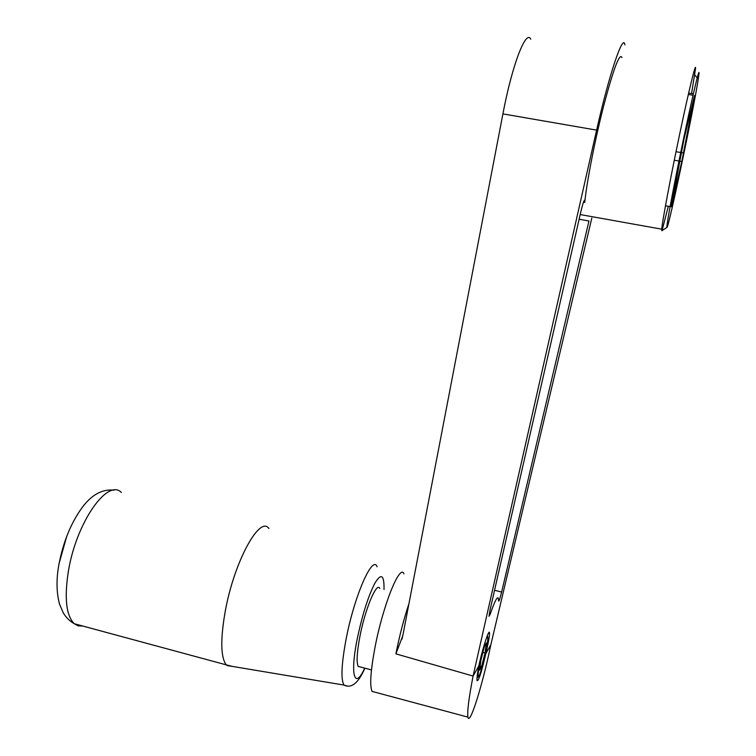 <?xml version="1.0" encoding="UTF-8"?>
<svg xmlns="http://www.w3.org/2000/svg" width="756" height="756" viewBox="0 0 756 756"><rect width="100%" height="100%" fill="white"/><g stroke="black" fill="none" stroke-linecap="round" stroke-linejoin="round"><path stroke-width="1.13" d="M375.165 692.231L372.028 691.39C369.599 685.484 370.61 670.685 375.07 647.004C383.188 604.507 400.047 563.277 403.987 573.861M591.816 218.097L490.814 644.859C482.753 684.208 469.703 726.412 467.945 717.132C467.076 711.982 468.786 698.298 473.076 676.062L596.616 130.126C609.09 74.447 623.076 33.245 624.834 44.585L624.891 44.85M478.765 666.055L479.493 662.842C483.32 646.096 489.104 628.803 489.482 632.744C489.699 635.078 488.726 640.993 486.562 650.472L485.796 653.694C481.544 672.235 478.633 681.213 477.074 680.627C476.743 678.765 477.31 673.908 478.765 666.055L473.076 676.062L395.898 653.855L402.816 635.626L502.91 113.891C512.152 64.799 526.015 29.059 530.778 39.18M691.551 93.555L695.52 68.73C696.163 60.556 689 89.775 679.757 133.718C670.515 177.556 662.256 221.584 661.736 229.172L661.878 230.75L666.99 227.339M662.095 230.382L668.323 206.293M698.979 73.701L698.213 79.399C693.488 110.13 668.72 227.613 667.019 227.31L666.896 227.187C666.376 225.345 673.898 185.012 683.093 141.003C692.298 96.919 699.754 65.621 698.979 73.701M490.814 644.859L485.796 653.694M579.115 219.231L588.971 221.007L501.634 592.033C500.094 598.232 499.083 601.256 498.601 601.105L498.459 598.837C497.694 595.435 494.944 600.548 490.209 614.165L489.019 616.329L489.973 610.338L580.665 212.455C582.81 203.525 584.19 199.461 584.804 200.274L584.757 202.381C586.769 181.761 595.114 139.019 604.025 104.508C613.749 68.068 619.722 52.419 621.942 57.56M684 139.142L694.528 95.473L681.827 161.5L671.252 206.804L684 139.142M670.09 206.605L665.469 205.793M681.827 161.5L679.672 161.141M678.973 161.028L674.276 160.244M683.604 152.977L681.279 152.589M680.712 152.495L676.015 151.71M693.035 95.237L688.31 94.5M693.356 93.829L688.631 93.092M232.498 666.423L226.224 664.845C220.695 657.247 220.346 639.538 225.156 611.717C234.114 561.519 259.875 514.997 268.938 528.529M360.451 667L358.174 666.405C356.35 662.369 356.908 652.494 359.847 636.769C365.12 608.882 376.753 581.373 379.805 588.461M487.337 635.635L487.582 636.533M482.611 650.538L480.06 661.661C477.801 673.407 477.49 678.123 479.106 675.826C481.118 671.347 483.367 663.248 485.853 651.53L487.658 640.804C488.149 636.023 487.686 635.267 486.259 638.537M479.559 670.213L480.939 660.13L484.398 646.408L486.41 642.959L485.021 652.995L481.619 666.527L479.559 670.213M481.619 666.527L480.117 666.13M485.021 652.995L482.876 652.447M477.934 677.263C477.348 677.622 477.263 676.015 477.669 672.443M408.958 603.619C403.987 618.55 399.726 634.842 396.163 652.494L395.898 653.855M583.49 202.154L584.757 202.381M494.537 590.285L501.634 592.033M489.245 613.929L490.209 614.165M596.616 130.126L502.91 113.891M82.716 626.025L78.237 625.864L74.277 623.738C66.122 615.592 64.184 597.949 68.456 570.799C76.526 521.857 107.815 478.151 121.338 492.449M346.777 685.881L343.989 685.078C340.758 679.531 341.428 664.401 345.993 639.689C354.243 595.926 372.67 554.337 377.102 566.792M364.704 668.124C354.772 690.209 349.867 675.505 357.097 639.557C362.2 615.1 368.163 596.257 374.976 583.018C381.27 572.793 384.284 574.947 384.01 589.51M58.817 564.458L66.793 536.098M372.028 691.39L467.945 717.132M695.492 69.051L694.707 68.928M697.164 78.01L694.755 74.816M489.482 632.744L488.83 632.574M401.946 639.198L402.882 635.286M661.736 229.172L580.183 214.553M364.893 668.181C358.363 683.112 351.389 688.744 343.989 685.078L226.857 665.488M226.224 664.845L74.277 623.738C69.883 621.243 66.235 617.671 63.343 613.022L59.563 604.271C56.511 592.902 56.209 580.088 58.666 565.838C62.975 542.458 70.884 522.916 82.413 507.191C91.863 494.604 102.391 488.934 113.967 490.172M477.886 677.291L477.036 677.82M371.47 669.92L358.174 666.405"/></g></svg>
